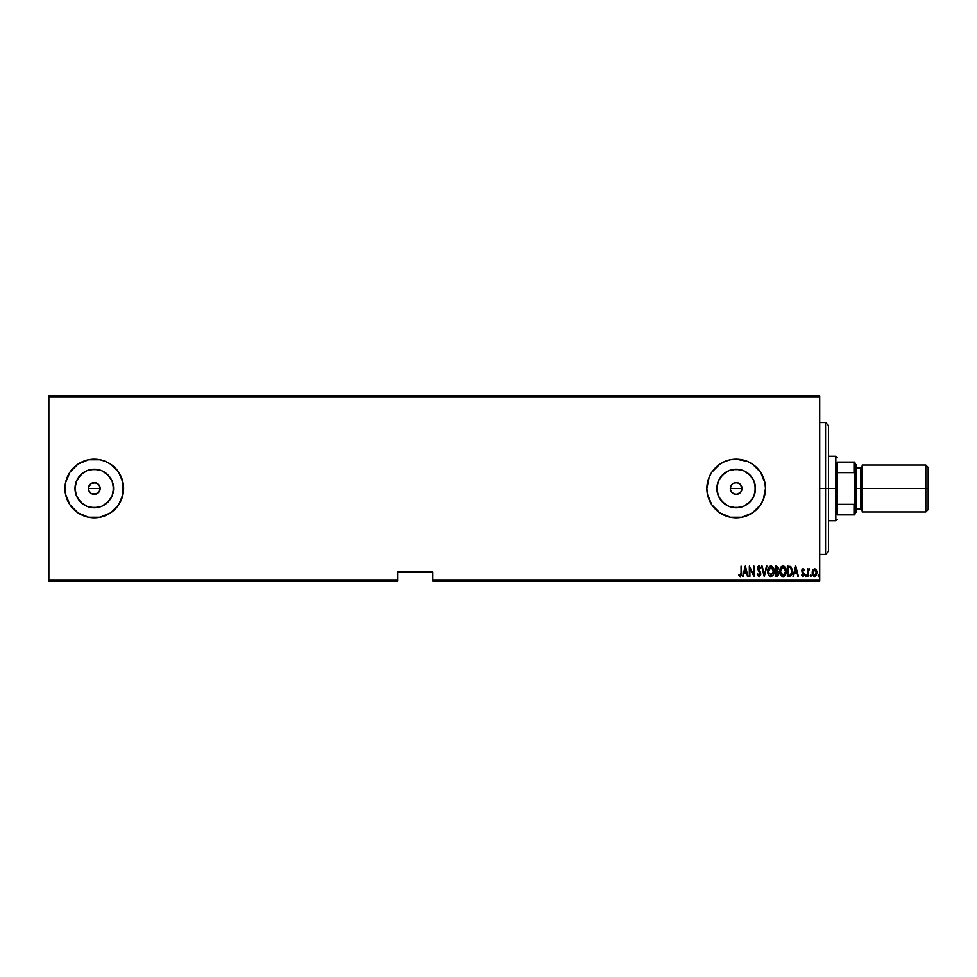 <?xml version="1.0" encoding="UTF-8"?>
<svg xmlns="http://www.w3.org/2000/svg" width="977" height="977" viewBox="0 0 977 977"><rect width="100%" height="100%" fill="white"/><g stroke="black" fill="none" stroke-linecap="round" stroke-linejoin="round"><path stroke-width="1.47" d="M88.528 487.352L88.419 488.5A5.862 5.862 0 0 1 94.281 482.638A5.862 5.862 0 0 1 100.142 488.5L99.153 485.239L97.541 483.627L99.153 485.239L100.142 488.5L99.153 491.761L97.541 493.373L93.133 494.252L91.02 493.373L88.87 490.747L88.528 487.352L91.02 483.627L95.428 482.748L98.421 484.36M730.417 489.648L730.759 486.253L730.308 488.5A5.862 5.862 0 0 1 736.169 482.638A5.862 5.862 0 0 1 742.032 488.5L741.042 485.239L739.43 483.627L741.922 487.364L741.042 491.761L737.317 494.252L733.922 493.91L731.297 491.761L730.417 489.648L730.417 487.352L732.029 484.348M733.922 483.078L737.317 482.748L740.31 484.36M717.252 484.739L716.886 488.5A19.284 19.284 0 0 1 736.169 469.216A19.284 19.284 0 0 1 755.453 488.5L753.988 495.876L749.811 502.141L743.546 506.318L736.169 507.784L728.793 506.318L722.528 502.141L718.351 495.876L716.886 488.5L718.351 481.124L722.528 474.859L728.793 470.682L736.169 469.216L743.546 470.682L749.811 474.859L753.988 481.124L755.453 488.5A19.284 19.284 0 0 1 736.169 507.784A19.284 19.284 0 0 1 716.886 488.5L717.252 492.261M75.363 484.739L74.997 488.5A19.284 19.284 0 0 1 94.281 469.216A19.284 19.284 0 0 1 113.564 488.5L112.099 495.876L107.922 502.141L101.657 506.318L94.281 507.784L86.904 506.318L80.639 502.141L76.462 495.876L74.997 488.5L76.462 481.124L80.639 474.859L86.904 470.682L94.281 469.216L101.657 470.682L107.922 474.859L112.099 481.124L113.564 488.5A19.284 19.284 0 0 1 94.281 507.784A19.284 19.284 0 0 1 74.997 488.5L75.363 492.261M99.972 459.752A29.31 29.31 0 0 0 88.565 459.752L78.001 464.124L69.904 472.221L65.532 482.785L64.971 488.5A29.31 29.31 0 0 1 94.281 459.19A29.31 29.31 0 0 1 123.59 488.5A29.31 29.31 0 0 0 123.029 482.809M105.516 515.575A29.31 29.31 0 0 0 123.59 488.5A29.31 29.31 0 0 1 94.281 517.81A29.31 29.31 0 0 1 64.971 488.5L65.532 494.215L69.904 504.779L78.001 512.876L88.565 517.248L99.996 517.248L110.56 512.876L118.657 504.779L123.029 494.215L123.029 482.785A29.31 29.31 0 0 0 105.516 461.425L99.996 459.752L88.565 459.752A29.31 29.31 0 0 0 64.971 488.451M105.479 461.413A29.31 29.31 0 0 0 100.02 459.752M711.781 472.245A29.31 29.31 0 0 0 709.107 477.252L706.859 488.5A29.31 29.31 0 0 1 736.169 459.19A29.31 29.31 0 0 1 765.479 488.5A29.31 29.31 0 0 0 760.558 472.233M765.479 488.5A29.31 29.31 0 0 1 736.169 517.81A29.31 29.31 0 0 1 706.859 488.5L707.421 494.215L711.793 504.779L719.89 512.876L730.454 517.248L741.885 517.248L752.449 512.876L760.546 504.779L763.245 499.711L765.479 488.5L764.918 482.785L760.546 472.221A29.31 29.31 0 0 0 747.393 461.425L736.169 459.19A29.31 29.31 0 0 0 730.466 459.752M747.381 461.413A29.31 29.31 0 0 0 741.897 459.752M741.873 459.752A29.31 29.31 0 0 0 736.182 459.19L730.454 459.752A29.31 29.31 0 0 0 724.958 461.413M730.454 459.752L724.958 461.425A29.31 29.31 0 0 0 711.818 472.196L709.094 477.289M741.58 486.253L741.922 489.648L741.042 491.761M432.811 580.827L819.703 580.827L819.703 579.947L432.811 579.947L432.811 572.034L397.639 572.034L397.639 579.947L48.85 579.947L48.85 397.053L819.703 397.053L819.703 579.947L819.703 396.173L48.85 396.173L819.703 396.173L819.703 397.053L48.85 397.053L48.85 396.173L48.85 579.947L397.639 579.947L397.639 572.034L432.811 572.034L432.811 580.827L432.811 579.947L819.703 579.947L819.703 580.827L432.811 580.827M48.85 580.827L397.639 580.827L397.639 579.947L397.639 580.827L48.85 580.827L48.85 579.947L48.85 580.827M814.72 568.809L816.32 570.043L814.574 568.797L812.827 570.043L812.229 573.328L813.438 576.125L815.465 576.308L816.821 573.939L816.601 570.666L814.855 568.822L812.84 570.043M809.127 568.809L807.869 570.043L809.579 569.054L807.869 570.043L807.344 568.932L807.869 576.43L808.077 570.849L809.579 569.054L807.869 570.043L807.344 568.932L807.344 576.43L807.869 568.932M803.717 570.336L803.387 568.919L802.056 569.542L802.019 571.924L803.644 574.635L803.033 575.612L801.909 574.855L801.555 575.551L802.85 576.564L803.9 575.758L804.071 573.511L802.337 570.727L802.813 569.75L803.815 570.507L804.181 569.872L802.996 568.797L804.083 569.689M789.233 576.43L791.761 574.671L792.164 569.408L790.515 566.538L787.352 566.172L787.352 576.43L789.233 576.43C791.553 575.795 792.591 574.134 792.347 571.435L790.515 566.538L787.352 566.172L787.352 576.43L787.352 566.172L790.515 566.538M776.874 576.43L775.249 576.43L777.79 576.137L778.791 573.145L777.594 570.898L777.887 566.978L775.249 566.172L775.249 576.43L775.249 566.172L775.249 576.43L776.874 576.43L778.803 573.523L777.594 570.898L778.278 568.712L776.397 566.172L775.249 566.172L776.397 566.172M766.395 566.172L764.332 576.43L766.969 566.172L764.27 574.452L761.572 566.172L764.197 576.43L761.572 566.172L764.197 576.43L766.969 566.172L764.27 574.452L762.145 566.172M749.872 576.43L749.872 568.358L753.939 576.43L753.939 566.172L753.414 574.256L749.335 566.172L749.335 576.43L749.872 568.358L753.939 576.43L753.939 566.172L753.414 574.256L749.335 566.172L749.335 576.43L749.457 566.172M741.042 573.755L740.542 575.514L739.003 574.72L738.685 575.514L740.297 576.686L741.458 575.221L741.054 566.172L741.054 572.998L741.054 566.172L741.054 572.998L740.2 575.636L739.003 574.72L738.685 575.514L740.163 576.699L741.58 573.096L741.054 566.172L741.58 573.633M123.029 482.785L118.657 472.221L110.56 464.124L105.492 461.425M760.546 472.221L752.449 464.124L747.381 461.425M724.958 461.425L719.89 464.124L711.793 472.221M743.204 576.43L745.268 566.172L742.63 576.43L744.047 573.145L746.611 573.145L748.028 576.43L745.39 566.172L742.63 576.43L744.047 573.145L746.611 573.145L748.028 576.43L745.39 566.172L747.454 576.43M757.236 574.452L757.749 573.926L757.651 575.526L759.068 576.699L760.692 574.806L760.375 572.131L758.152 568.26L758.799 566.99L760.155 568.272L760.656 567.649L758.702 565.988L757.712 569.102L760.24 574.232L759.068 575.636L757.749 573.926L757.236 574.452L759.068 576.699L760.778 573.914L758.152 568.26L759.019 566.965L760.155 568.272L760.656 567.649L759.08 565.903L757.627 568.296L760.253 573.902L759.068 575.636L757.834 574.195M770.45 565.952L770.865 565.903C768.618 566.843 767.58 568.663 767.751 571.35L768.838 575.404L770.914 576.699L773.063 575.27L774.065 571.301L773.21 567.564L771.085 565.915L768.801 567.246L767.763 570.91M779.854 571.35L781.49 576.051L783.017 576.699L784.555 576.039L786.167 571.301L784.531 566.538L782.968 565.903L781.441 566.587L779.854 571.35C779.683 574.024 780.745 575.807 783.017 576.699C785.288 575.783 786.338 573.987 786.167 571.301C786.351 568.577 785.288 566.782 782.968 565.903C780.708 566.843 779.67 568.663 779.854 571.35M793.58 576.43L795.632 566.172L793.006 576.43L794.423 573.145L796.976 573.145L798.392 576.43L795.766 566.172L793.006 576.43L794.423 573.145L796.976 573.145L798.392 576.43L795.766 566.172L797.818 576.43M805.891 576.564L805.366 575.709L806.025 576.54L806.391 575.429L805.475 575.172L806.416 575.709L805.891 574.855L805.891 576.564L805.891 574.855L805.891 576.564L805.891 574.855L805.891 576.564L805.891 574.855L805.891 576.564L805.891 574.855L805.891 576.564L805.891 574.855L806.416 575.709M810.238 575.709L810.763 574.855L810.763 576.564L810.238 575.709L810.898 576.54L811.264 575.429L810.348 575.172L811.289 575.709L810.763 574.855L810.763 576.564L811.289 575.709L810.763 576.564L810.238 575.709L810.763 574.855L810.763 576.564L810.238 575.709L810.763 574.855L810.763 576.564L810.238 575.709L810.763 574.855L810.763 576.564L810.238 575.709L810.763 574.855L811.276 575.575M818.128 575.709L818.787 576.54L819.068 575.172L818.152 575.429L818.653 574.855L818.128 575.709L818.653 574.855L819.178 575.709L818.653 574.855L818.653 576.564L819.178 575.709L818.653 576.564L818.128 575.709L818.653 574.855L818.653 576.564M735.022 494.252L732.909 493.373L730.759 490.747L732.909 493.373M88.87 490.747L88.528 489.648M706.859 488.5A29.31 29.31 0 0 0 711.781 504.755M711.818 504.804A29.31 29.31 0 0 0 724.946 515.575M724.958 515.587A29.31 29.31 0 0 0 730.43 517.248M730.466 517.248A29.31 29.31 0 0 0 741.873 517.248M741.897 517.248A29.31 29.31 0 0 0 747.381 515.587M747.393 515.575A29.31 29.31 0 0 0 760.521 504.804M760.558 504.767A29.31 29.31 0 0 0 763.232 499.748M64.971 488.549A29.31 29.31 0 0 0 99.972 517.248M100.02 517.248A29.31 29.31 0 0 0 105.479 515.587M81.616 514.94L83.387 515.709M121.356 499.711L121.966 498.111M121.966 478.889L121.356 477.289M110.56 464.124L109.619 463.525M88.565 459.752L87.625 459.959M83.387 461.291L78.001 464.124M69.904 472.221L67.205 477.289M65.532 482.785L65.349 483.81M78.245 499.21L83.57 504.535M90.519 507.417L98.042 507.417M104.991 504.535L110.316 499.21M113.198 492.261L113.198 484.739M110.316 477.79L104.991 472.465M98.042 469.583L90.519 469.583M83.57 472.465L78.245 477.79M100.033 489.648L100.142 488.5A5.862 5.862 0 0 1 94.281 494.362A5.862 5.862 0 0 1 88.419 488.5L100.142 488.5L88.419 488.5M94.281 494.362L92.033 493.91L96.528 493.922L99.153 491.761L95.428 494.252M92.033 493.91L90.14 492.64L92.033 493.91M88.87 486.253L89.408 485.239M92.033 483.09L93.133 482.748M94.281 482.638L97.541 483.627M99.153 485.239L100.142 488.5M720.134 499.21L725.459 504.535M732.408 507.417L739.931 507.417M746.88 504.535L752.205 499.21M755.087 492.261L755.087 484.739M752.205 477.79L746.88 472.465M739.931 469.583L732.408 469.583M725.459 472.465L720.134 477.79M736.169 494.362L737.317 494.252M730.759 486.253L731.297 485.239M738.417 483.09L739.43 483.627M741.58 490.747L742.032 488.5A5.862 5.862 0 0 1 736.169 494.362A5.862 5.862 0 0 1 730.308 488.5L730.759 490.747M738.417 493.922L740.31 492.64M731.297 491.761L732.029 492.64M89.408 491.761L90.14 492.64L89.408 491.761M740.163 576.699L738.685 575.514L739.003 574.72L740.2 575.636L740.908 574.928M739.003 574.72L739.797 575.49M745.329 568.15L746.343 572.095L744.315 572.095L745.329 568.15L746.343 572.095L744.315 572.095L745.329 568.15M753.414 566.172L753.829 576.43M757.749 573.926L759.349 575.6M758.787 575.575L760.253 573.902L757.627 568.296L759.813 572.461M757.944 566.77L758.531 566.074M759.08 565.903L760.656 567.649L760.155 568.272L758.909 566.965M760.155 568.272L759.019 566.965L758.152 568.26L759.642 570.971M759.129 566.978L758.152 568.26L758.946 570.104M759.019 566.965L758.164 568.04M758.543 569.579L759.361 570.605M760.765 574.366L760.57 575.245M767.788 570.495L768.178 568.565M767.751 571.35C767.58 574.024 768.643 575.807 770.914 576.699C773.198 575.783 774.248 573.987 774.065 571.301C774.248 568.577 773.186 566.782 770.865 565.903L771.085 565.915M773.393 567.93L773.711 568.736M773.918 569.591L774.028 570.446M774.053 571.728L773.918 573.023M773.418 574.623L773.051 575.282M769.949 576.454L768.252 574.268M768.105 573.853L767.91 573.047M767.873 572.852L767.788 572.204M770.218 567.112L770.902 566.965L773.54 571.289L773.198 573.475M773.418 572.681L773.528 570.947L770.902 575.636L771.574 575.502L768.313 572.034L770.902 566.965L770.096 567.173M773.418 569.909L773.528 570.947M771.915 567.295L772.66 568.052M768.398 572.717L768.313 572.034M768.313 570.641L768.667 569.005M777.887 566.978L778.193 567.832M778.181 571.374L778.645 572.327M778.779 574.012L778.584 574.952M778.571 574.952L778.132 575.807M777.484 571.801L778.266 573.243M778.168 574.268L777.607 575.135M776.739 575.38L778.278 573.523L775.775 575.38L775.775 571.569L777.24 571.679M777.716 569.115L775.775 570.507L775.775 567.222L777.753 568.736L777.265 570.177L776.129 570.507L777.35 570.067M776.129 570.507L775.775 567.222L776.495 567.222M779.89 570.483L780 569.652M780.684 567.625L781.16 566.904M785.496 567.942L785.813 568.736M786.021 569.579L786.131 570.446M786.155 570.861L786.155 571.728M786.131 572.168L785.801 573.865M785.508 574.623L785.166 575.27M784.262 576.283L783.444 576.65M782.052 576.454L780.428 574.452M780.208 573.865L780 573.047M779.976 572.852L779.89 572.204M782.321 567.112L782.992 566.965L785.642 571.289L785.3 573.475M782.65 575.612L781.783 575.172M780.391 571.692L782.992 566.965L782.198 567.173M781.331 567.942L781.954 567.319M785.215 568.907L783.175 566.965L784.91 568.284L785.63 570.947M784.775 574.549L785.642 571.289L783.175 575.636L780.379 571.337M780.501 572.717L780.403 572.034M780.403 570.641L780.77 569.005M790.649 566.636L791.26 567.222M792.274 570.116L792.323 570.739M792.262 572.754L792.127 573.572M789.746 567.356L788.793 567.234M790.662 567.82L791.175 568.48L790.662 567.82M791.26 568.651L791.81 570.873M791.59 573.291L790.747 574.818M790.137 575.209L789.025 575.368M787.877 575.38L788.305 567.222L787.877 575.38L788.586 575.38L787.877 575.38M790.442 567.649L791.822 571.423L790.454 575.05M791.761 570.373L791.651 569.762M795.705 568.15L796.707 572.095L794.692 572.095L795.705 568.15L796.707 572.095L794.692 572.095L795.705 568.15M802.972 569.725L802.337 570.727L802.972 569.725L802.337 570.727L802.972 569.725L803.815 570.507L802.972 569.725L803.815 570.507L802.972 569.725L802.496 571.411L804.181 574.391L802.85 576.564L801.555 575.551L801.909 574.855L802.838 575.636L803.656 574.439L801.812 570.763L802.886 568.809L804.181 569.86M802.496 571.411L802.337 570.727M803.973 573.243L803.143 572.18L803.973 573.243M802.74 576.552L801.555 575.551L802.85 576.564L804.181 574.391M801.909 574.855L802.838 575.636L801.909 574.855L802.838 575.636L801.909 574.855L801.555 575.551M803.656 574.439L803.216 575.514M801.812 570.763L802.093 572.07M801.824 570.458L801.958 569.774M805.366 575.709L805.891 574.855M809.054 568.797L809.274 569.86L808.529 569.945M808.028 571.093L808.968 569.725M807.979 571.337L807.918 571.948M807.869 576.43L807.869 573.267M810.763 574.855L811.289 575.709M814.574 568.797L816.32 570.043L816.943 572.705L814.415 576.552M816.796 571.337L816.906 572.021M816.418 575.135L815.465 576.308M812.827 570.043L812.205 572.705L814.574 576.564M813.829 576.393L812.888 575.441M812.217 573.01L812.217 572.351M812.241 572.021L812.351 571.337M814.574 575.636L816.418 572.705L814.574 575.636L812.827 573.658L814.574 569.725L816.418 572.705L815.038 575.551M814.696 569.725L816.015 570.849M814.11 575.551L813.072 574.439M778.278 573.523L778.046 574.574M776.556 575.38L775.775 575.38L776.129 571.569M825.565 488.5L828.496 488.5L828.496 425.483L828.496 551.516L828.496 488.5L825.565 488.5L825.565 422.553L825.565 488.5L819.703 488.5L825.565 488.5L825.565 554.447L825.565 488.5M837.289 462.121L837.289 472.648L837.289 462.121L853.996 462.121L837.289 462.121M837.289 488.5L837.289 472.648L837.289 504.352L837.289 488.5L835.823 488.5L837.289 488.5M828.496 456.259L835.823 456.259L835.823 488.5L835.823 456.259L837.289 457.724M730.308 488.5L742.032 488.5L730.308 488.5M828.496 488.5L835.823 488.5L828.496 488.5M837.289 514.879L837.289 504.352L837.289 514.879L854.875 514.879L854.875 502.569L853.996 504.352L837.289 504.352L853.996 504.352L853.996 514.879L853.996 504.352L854.875 502.569L854.875 514.879L837.289 514.879M828.496 520.741L835.823 520.741L835.823 488.5L835.823 520.741L837.289 519.275M854.875 462.121L853.996 462.121L853.996 472.648L854.875 474.431L854.875 502.569L854.875 462.121L854.875 474.431L853.996 472.648L853.996 462.121L854.875 462.121M837.289 472.648L853.996 472.648L837.289 472.648M925.805 488.5L928.15 488.5L928.15 467.397L928.15 488.5L925.805 488.5L925.805 465.052L925.805 488.5L862.202 488.5L925.805 488.5L925.805 511.948L925.805 488.5M862.202 466.517L860.737 467.983L860.737 509.017L860.737 488.5L854.875 488.5L856.341 488.5L856.341 465.052L856.341 488.5L862.202 488.5L862.202 511.948L862.202 465.052L862.202 488.5L860.737 488.5L860.737 467.983L856.341 467.983M928.15 509.603L928.15 488.5L928.15 509.603L925.805 511.948L862.202 511.948M856.341 511.948L856.341 488.5L856.341 511.948L854.875 513.413M819.703 422.553L825.565 422.553L828.496 425.483M819.703 554.447L825.565 554.447L828.496 551.516M862.202 465.052L925.805 465.052L928.15 467.397M854.875 463.587L856.341 465.052M856.341 509.017L860.737 509.017L862.202 510.482"/></g></svg>
